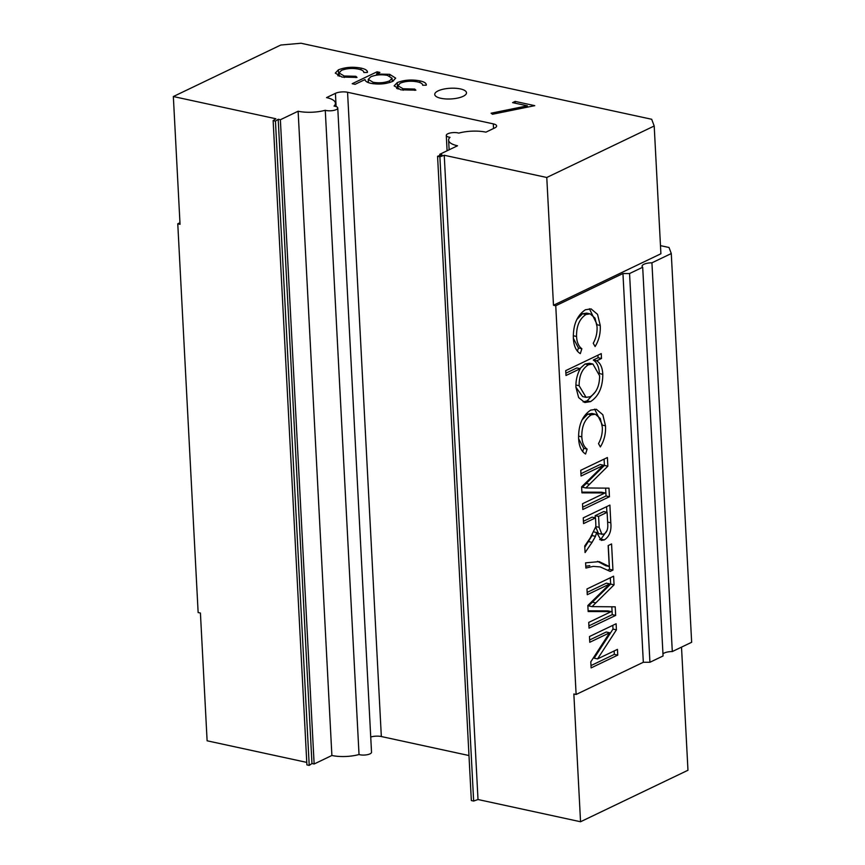 <?xml version="1.0" encoding="UTF-8"?>
<svg xmlns="http://www.w3.org/2000/svg" width="865" height="865" viewBox="0 0 865 865"><rect width="100%" height="100%" fill="white"/><g stroke="black" fill="none" stroke-linecap="round" stroke-linejoin="round"><path stroke-width="1.3" d="M306.772 762.4L207.113 740.797L200.421 613.026L198.139 612.539L177.768 223.808L180.039 224.294L173.346 96.534L275.881 118.765L273.135 120.635L275.448 121.143L278.195 119.262L311.962 763.525L314.136 763.99L331.89 755.48A23.128 7.785 -3 0 0 359.029 754.529A7.223 2.433 -3 0 0 370.004 753.858A7.223 2.433 -3 0 0 371.528 752.247L337.761 107.984A7.223 2.433 -3 0 0 334.041 106.071A23.128 7.785 -3 0 0 335.425 103.205A23.128 7.785 -3 0 0 326.538 97.604L335.415 93.344A8.672 2.919 177 0 1 347.568 92.274L381.335 736.537L468.981 755.534M359.029 754.529L325.272 110.277A7.223 2.433 -3 0 0 336.236 109.596A7.223 2.433 -3 0 0 337.761 107.984M463.143 96.318A15.905 5.352 177 0 1 445.583 98.924A15.905 5.352 177 0 1 434.738 94.436A15.905 5.352 177 0 1 438.09 90.89A15.905 5.352 177 0 1 455.65 88.284A15.905 5.352 177 0 1 466.495 92.771A15.905 5.352 177 0 1 463.143 96.318M173.346 96.534L280.768 45.034L301.031 43.25L651.691 119.273L654.199 125.998L546.777 177.487L444.242 155.268L439.885 156.792L437.571 156.295L441.929 154.759L439.755 154.294L439.82 155.505M419.828 80.856C424.412 81.84 426.542 83.289 426.24 85.213L422.682 85.246C422.671 83.754 420.898 82.629 417.384 81.883C411.232 80.705 405.534 81.126 400.3 83.137L397.878 85.722L403.068 88.76L414.713 89.073L415.881 90.176L400.787 89.819L394.137 85.862L397.24 82.608C404.117 79.915 411.643 79.331 419.828 80.856L419.925 82.597M426.348 84.554L426.24 85.213M360.975 68.097C365.56 69.07 367.69 70.53 367.387 72.455L363.83 72.487C363.819 70.995 362.046 69.87 358.532 69.124C352.379 67.946 346.681 68.367 341.448 70.379L339.026 72.963L344.216 76.001L355.861 76.304L357.029 77.418L341.935 77.061L335.285 73.103L338.388 69.849C345.265 67.156 352.79 66.573 360.975 68.097L361.073 69.838M367.495 71.795L367.387 72.455M447.097 150.78L446.286 135.394A7.223 2.433 -3 0 1 450.795 132.886A7.223 2.433 -3 0 1 458.774 133.113A23.128 7.785 -3 0 1 485.925 132.161L494.802 127.901A8.672 2.919 177 0 0 496.629 125.966A8.672 2.919 177 0 0 493.299 123.868L347.568 92.274M446.286 135.394A7.223 2.433 -3 0 0 450.005 137.319A23.128 7.785 -3 0 0 448.621 140.184A23.128 7.785 -3 0 0 457.52 145.774L439.755 154.294M331.89 755.48L298.122 111.228L280.368 119.738L278.195 119.262M298.122 111.228A23.128 7.785 -3 0 0 325.272 110.277M352.185 83.721L377.043 71.806L379.908 72.422L376.545 74.033L389.639 74.314L395.694 78.142L392.537 81.451C386.071 84.067 378.859 84.694 370.923 83.343C367.106 82.478 365.138 81.213 365.03 79.558L355.05 84.338L352.185 83.721M512.588 102.632L515.14 101.41L534.754 105.66L492.499 114.256L491.093 113.207L527.369 105.833L512.588 102.632M381.335 736.537A8.672 2.919 -3 0 0 370.728 737.012M311.962 763.525L309.216 765.395L306.902 764.898L273.135 120.635M681.512 647.128L687.967 770.25L580.545 821.75L478.01 799.52L473.652 801.044L471.339 800.547L437.571 156.295M314.136 763.99L280.368 119.738M609.814 583.907L587.281 594.709L586.978 588.957L613.609 576.187L614.063 584.837L592.038 606.625L615.22 606.819L615.664 615.393L589.033 628.163L588.73 622.411L611.263 611.609L588.157 611.533L587.843 605.522L609.814 583.907L606.397 583.161L587.162 592.384M595.498 517.886L583.551 523.606L583.248 517.865L609.89 505.095L610.809 522.784C611.62 530.818 609.468 536.527 604.343 539.901L601.262 540.398L596.623 532.516L595.477 536.322L592.071 542.355L585.075 552.573L584.729 545.977L590.081 538.203L595.834 526.666L595.812 523.768L595.498 517.886L592.093 517.14L583.432 521.292M590.687 410.118L596.363 409.286L602.818 414.724L605.5 425.818C605.943 433.57 604.235 440.599 600.364 446.924L598.494 443.626C601.359 438.49 602.624 432.943 602.289 426.986L600.278 418.498L595.39 414.227L591.227 414.865C584.762 419.179 581.626 426.51 581.81 436.836C582.145 442.739 583.907 446.816 587.119 449.086L585.583 454.006C581.269 451.379 578.955 446.135 578.609 438.285C578.382 425.029 582.404 415.632 590.687 410.118M585.432 309.746L591.098 308.913L597.553 314.363L600.234 325.445C600.678 333.198 598.969 340.237 595.109 346.551L593.239 343.254C596.104 338.118 597.369 332.571 597.034 326.613L595.023 318.125L590.135 313.854L585.973 314.492C579.507 318.807 576.36 326.137 576.544 336.463C576.879 342.367 578.653 346.443 581.853 348.714L580.318 353.634C576.014 351.006 573.69 345.762 573.354 337.923C573.127 324.656 577.15 315.26 585.432 309.746M580.545 821.75L573.852 693.99L576.122 694.476L643.322 662.266L622.951 273.535L629.558 273.545L642.695 267.242A8.672 2.919 -3 0 1 642.068 266.225A8.672 2.919 -3 0 1 651.929 262.819L671.283 253.542L669.023 247.487L660.471 245.638M576.122 694.476L555.752 305.745L622.951 273.535M565.991 375.507L565.732 370.631L601.251 353.612L601.499 358.488L596.699 360.792C600.418 363.095 602.451 367.603 602.797 374.318C602.743 387.282 598.656 396.375 590.535 401.62L584.816 402.517L578.642 397.576L575.949 387.347C575.679 380.708 577.117 374.48 580.253 368.674L565.991 375.507M603.597 465.24L581.064 476.042L580.761 470.29L607.392 457.52L607.846 466.17L585.821 487.957L608.992 488.152L609.447 496.726L582.815 509.496L582.513 503.744L605.046 492.942L581.94 492.866L581.626 486.854L603.597 465.24L600.18 464.494L580.934 473.717M585.605 562.823L599.24 561.634L609.252 566.488L608.16 545.577L611.566 543.944L612.939 570.078L610.182 571.408L600.213 566.921L593.217 566.38L585.886 568.046L585.605 562.823M609.641 632.748L589.768 642.284L589.476 636.532L616.107 623.762L616.421 629.839L597.574 658.903L617.448 649.377L617.751 655.129L591.119 667.899L590.795 661.822L609.641 632.748L606.235 632.012L589.649 639.959M179.963 222.748L177.768 223.808M654.199 125.998L660.903 253.759L553.481 305.259L555.752 305.745M651.929 262.819L672.3 651.55L691.654 642.273L671.283 253.542M672.3 651.55A8.672 2.919 -3 0 0 662.958 653.875M643.322 662.266L649.929 662.266L663.066 655.973L642.695 267.242M444.242 155.268L478.01 799.52M546.777 177.487L553.481 305.259M649.929 662.266L629.558 273.545M596.872 324.71L600.234 325.445M590.135 313.854L586.719 313.119L582.556 313.746L585.973 314.492M582.556 313.746L576.814 319.499M573.29 335.761L576.544 336.463M573.376 338.356L578.436 347.979L581.853 348.714M578.436 347.979L577.409 351.266M589.4 308.751L596.764 323.845M597.953 355.191L598.083 357.742L601.499 358.488M598.083 357.742L593.282 360.045L596.699 360.792M593.282 360.045C597.001 362.359 599.034 366.868 599.38 373.583L602.797 374.318M595.553 391.672L587.119 400.873L590.535 401.62M587.119 400.873L583.14 401.933M565.872 373.193L576.836 367.939L580.253 368.674M575.939 387.25L582.621 396.581L586.038 397.327L590.244 396.754C596.472 392.71 599.596 385.725 599.607 375.81L592.914 364.024L588.47 364.738C582.199 368.685 579.085 375.67 579.128 385.704L586.038 397.327M592.914 364.024L589.498 363.278L585.054 363.992L579.928 368.598M575.895 385.001L579.128 385.704M585.054 363.992L588.47 364.738M602.137 425.083L605.5 425.818M595.39 414.227L591.974 413.481L587.811 414.119L591.227 414.865M587.811 414.119L582.069 419.871M578.555 436.133L581.81 436.836M578.642 438.728L583.702 448.34L587.119 449.086M583.702 448.34L582.675 451.638M594.655 409.123L602.029 424.218M604.094 459.099L604.43 465.435L607.846 466.17M604.43 465.435L582.404 487.222L585.821 487.957M605.619 488.109L606.03 495.991L609.447 496.726M606.03 495.991L582.696 507.182M581.907 492.142L601.629 492.207L605.046 492.942M606.592 506.674L606.884 512.264M607.035 530.526L600.937 539.165L604.343 539.901M600.937 539.165L599.64 539.63M594.06 531.964L596.623 532.516M592.384 534.743L592.06 535.576L595.477 536.322M592.06 535.576L584.794 547.253M595.769 527.142L598.558 533.737L603.965 534.192C606.83 532.278 608.084 529.034 607.749 524.471L607.111 512.318L598.58 516.405L599.153 527.326L601.975 534.473M607.111 512.318L603.694 511.572L595.163 515.67L595.271 517.832M595.163 515.67L598.58 516.405M595.844 526.612L599.153 527.326M597.488 561.32L605.835 565.753L609.252 566.488M608.279 545.523L609.522 569.343L612.939 570.078M609.522 569.343L608.149 569.992M600.213 566.921L593.217 566.38M589.8 565.645L585.789 566.261M610.312 577.766L610.647 584.102L614.063 584.837M610.647 584.102L588.622 605.889L592.038 606.625M611.836 606.776L612.247 614.658L615.664 615.393M612.247 614.658L588.914 625.849M588.124 610.809L607.846 610.874L611.263 611.609M612.809 625.341L613.004 629.093L616.421 629.839M613.004 629.093L594.158 658.168L597.574 658.903M614.15 650.956L614.334 654.383L617.751 655.129M614.334 654.383L590.99 665.574M344.292 77.493L344.216 76.001M355.926 77.58L355.861 76.304M337.782 75.752L338.669 75.287L338.388 69.849M367.182 82.11L368.382 81.537M377.151 73.752L377.043 71.806M376.599 75.147L376.545 74.033M389.726 76.077L389.639 74.314M392.169 80.358L393.553 80.91M389.65 80.845L392.061 78.239L387.379 75.374C381.292 74.303 375.756 74.768 370.782 76.801L368.263 79.342L373.085 82.261C379.13 83.289 384.655 82.813 389.65 80.845L389.737 82.532M373.161 83.743L373.085 82.261M403.144 90.252L403.068 88.76M414.778 90.338L414.713 89.073M396.635 88.511L397.522 88.046L397.24 82.608M515.226 103.205L515.14 101.41M527.434 107.152L527.369 105.833M439.885 156.792L473.652 801.044M275.448 121.143L309.216 765.395M493.537 128.507L493.299 123.868M336.107 106.546L335.415 93.344M586.221 483.503L589.638 484.249M607.63 522.092L610.809 522.784M588.654 541.609L592.071 542.355M592.438 602.17L595.855 602.916M335.588 106.384L335.425 103.205M449.13 149.796L448.621 140.184M339.026 72.963L339.199 76.325M392.061 78.239L392.234 81.591M368.263 79.342L368.436 82.651M397.878 85.722L398.051 89.084"/></g></svg>
